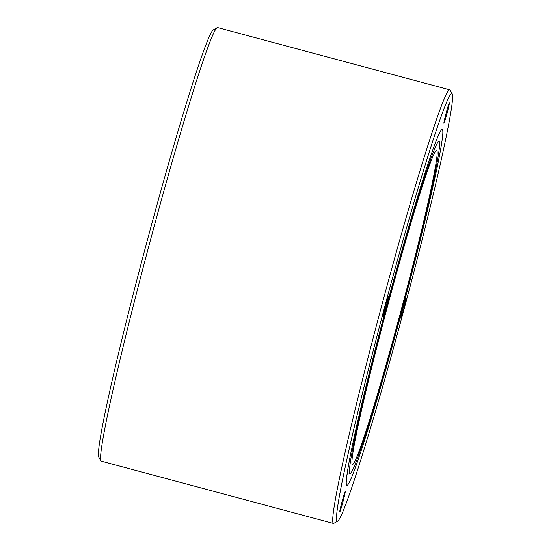 <?xml version="1.0" encoding="UTF-8"?>
<svg xmlns="http://www.w3.org/2000/svg" width="551" height="551" viewBox="0 0 551 551"><rect width="100%" height="100%" fill="white"/><g stroke="black" fill="none" stroke-linecap="round" stroke-linejoin="round"><path stroke-width="0.83" d="M451.841 93.636A221.364 9.656 105 0 0 384.722 306.811A221.364 9.656 105 0 0 337.253 521.26A221.364 9.656 105 0 0 337.632 521.15A221.364 9.656 105 0 0 403.869 309.951A221.364 9.656 105 0 0 452.275 93.959A221.364 9.656 105 0 0 451.841 93.636M337.632 521.15L333.851 523.34A224.464 9.794 -75 0 1 333.465 523.45A224.464 9.794 -75 0 1 333.383 523.436A224.464 9.794 -75 0 1 381.85 305.054A224.464 9.794 -75 0 1 449.65 89.841A224.464 9.794 -75 0 1 449.74 89.854A224.464 9.794 -75 0 1 450.091 90.171L452.275 93.959M100.909 460.829L98.725 457.041A221.364 9.656 -75 0 1 147.131 241.049A221.364 9.656 -75 0 1 213.368 29.85L217.149 27.66A224.464 9.794 105 0 0 149.982 241.82A224.464 9.794 105 0 0 100.909 460.829A224.464 9.794 105 0 0 101.26 461.146L333.383 523.436M449.74 89.854L217.617 27.564A224.464 9.794 105 0 0 217.535 27.55A224.464 9.794 105 0 0 217.149 27.66M339.74 511.989A10.524 0.461 105 0 0 342.922 501.899A10.524 0.461 105 0 0 345.195 491.657A10.524 0.461 105 0 0 345.188 491.657A10.524 0.461 105 0 0 342.006 501.747A10.524 0.461 105 0 0 339.733 511.989A10.524 0.461 105 0 0 339.74 511.989M382.89 317.039A10.524 0.461 105 0 0 386.072 306.941A10.524 0.461 105 0 0 388.345 296.7A10.524 0.461 105 0 0 388.338 296.7A10.524 0.461 105 0 0 385.156 306.797A10.524 0.461 105 0 0 382.883 317.032A10.524 0.461 105 0 0 382.89 317.039M443.906 123.238A10.524 0.461 105 0 0 447.088 113.148A10.524 0.461 105 0 0 449.361 102.906A10.524 0.461 105 0 0 449.354 102.906A10.524 0.461 105 0 0 446.172 112.996A10.524 0.461 105 0 0 443.899 123.238A10.524 0.461 105 0 0 443.906 123.238M400.756 318.196A10.524 0.461 105 0 0 403.938 308.099A10.524 0.461 105 0 0 406.211 297.857A10.524 0.461 105 0 0 406.204 297.857A10.524 0.461 105 0 0 403.022 307.954A10.524 0.461 105 0 0 400.749 318.196A10.524 0.461 105 0 0 400.756 318.196M350.078 473.412A171.829 7.494 -75 0 1 350.009 473.405A171.829 7.494 -75 0 1 387.112 306.225A171.829 7.494 -75 0 1 439.016 141.476A171.829 7.494 -75 0 1 439.085 141.49A171.829 7.494 -75 0 1 401.982 308.663A171.829 7.494 -75 0 1 350.078 473.412M442.226 129.519A184.213 8.038 -75 0 1 442.295 129.526A184.213 8.038 -75 0 1 402.512 308.753A184.213 8.038 -75 0 1 346.868 485.376A184.213 8.038 -75 0 1 346.799 485.362A184.213 8.038 -75 0 1 386.575 306.142A184.213 8.038 -75 0 1 442.226 129.519M352.482 464.445A162.538 7.087 105 0 0 401.576 308.601A162.538 7.087 105 0 0 436.674 150.457A162.538 7.087 105 0 0 436.612 150.451A162.538 7.087 105 0 0 387.518 306.294A162.538 7.087 105 0 0 352.42 464.431A162.538 7.087 105 0 0 352.482 464.445M437.122 138.638A184.213 8.038 -75 0 1 436.798 140.877M347.729 472.792A184.213 8.038 -75 0 1 346.889 474.893M350.009 473.405L347.213 472.655M439.085 141.49L436.282 140.739"/></g></svg>
